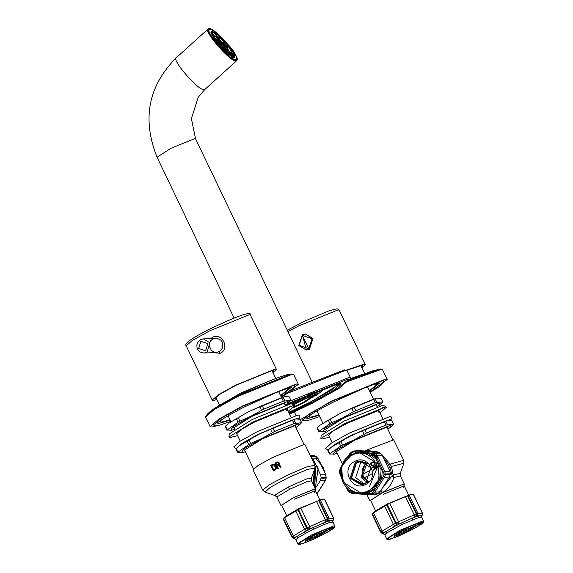 <?xml version="1.0" encoding="UTF-8"?>
<svg xmlns="http://www.w3.org/2000/svg" width="573" height="573" viewBox="0 0 573 573"><rect width="100%" height="100%" fill="white"/><g stroke="black" fill="none" stroke-linecap="round" stroke-linejoin="round"><path stroke-width="0.86" d="M235.517 59.506C242.544 59.986 215.627 28.335 210.005 29.502C202.985 29.022 229.902 60.681 235.517 59.506L236.126 59.284M210.005 29.502L209.403 29.724M292.352 403.986L315.823 394.296L316.489 394.46L303.418 402.805L293.677 407.417M293.319 407.74L303.769 402.783L317.771 393.844L317.062 393.665L292.216 403.893M293.763 407.346L303.332 402.805L316.167 394.618L315.515 394.446L292.388 404.008M292.452 404.058L315.365 394.804L303.16 402.819L293.913 407.195M310.545 395.943L293.548 404.803M211.731 31.529C216.594 30.512 239.872 57.894 233.798 57.486L218.521 44.737L211 32.059L211.731 31.529M233.376 57.45L233.583 56.863M232.602 53.848L231.248 51.52M228.011 47.029L223.9 42.237M219.91 38.205L216.494 35.247M212.805 32.854L211.652 32.503M211.552 32.496L210.9 32.682M235.467 59.442C242.458 59.914 215.663 28.406 210.062 29.567C203.071 29.094 229.866 60.609 235.467 59.442L235.797 59.463M210.062 29.567L209.188 30.032M315.05 394.761L302.916 402.504L294.543 406.493M288.849 401.558L348.742 377.6L350.662 378.087L348.284 381.367M289.079 413.355L312.113 402.332L337.382 388.372L348.37 379.62M340.62 383.387L310.007 402.447L288.706 412.581M337.927 383.495L338.629 383.853L330.764 390.636L309.463 402.475L288.613 412.381M307.085 395.084L322.012 389.962L322.928 390.199L316.575 395.32M317.492 393.271L317.714 392.698L316.991 392.512L289.974 403.815M284.967 404.774L346.959 379.491L348.799 379.963L339.023 388.401L312.514 403.127L289.465 414.157M289.093 413.384L310.394 403.242L332.763 390.815L341.014 383.688L339.467 383.294L287.696 404.352M229.494 54.478L224.1 45.861L213.242 36.779M221.429 46.85L222.338 47.917L221.3 46.965M222.03 47.287L223.119 48.519L222.03 47.287M222.274 47.244L223.234 48.29L222.274 47.244M222.059 46.735L222.926 47.444L222.059 46.735M221.472 45.962L220.942 45.081L221.472 45.962M220.734 45.203L219.824 44.135L220.734 45.203M220.132 44.766L219.044 43.534L220.132 44.766M219.889 44.809L218.929 43.763L219.767 44.916M220.104 45.317L219.237 44.608L219.896 45.503M220.691 46.098L221.221 46.972L220.483 46.284M223.298 48.884L224.387 50.109L223.298 48.884M223.728 48.669L224.695 49.708L223.728 48.669M223.148 47.444L224.014 48.146L223.148 47.444M221.772 45.675L221.242 44.801L221.772 45.675M220.139 44.049L219.23 42.975L220.139 44.049M218.865 43.176L217.776 41.944L218.865 43.176M218.435 43.39L217.468 42.345L218.313 43.498M219.015 44.608L218.148 43.906L218.807 44.794M220.39 46.377L220.92 47.251L220.175 46.563M224.566 50.474L225.511 51.326L224.709 50.847M225.182 50.087L226.149 51.126L225.182 50.087M224.236 48.146L225.103 48.848L224.236 48.146M222.08 45.396L221.55 44.522L222.08 45.396M219.545 42.889L218.635 41.822L219.545 42.889M217.597 41.578L216.508 40.354L217.597 41.578M216.014 40.927L216.888 42.108M217.06 43.204L218.184 44.372M225.977 52.437L226.521 53.053M226.643 51.506L227.603 52.551L226.643 51.506M225.325 48.848L226.192 49.557L225.325 48.848M222.388 45.117L221.851 44.243L222.388 45.117M218.95 41.736L218.041 40.662L218.95 41.736M216.329 39.988L215.24 38.756L216.329 39.988M228.097 52.924L229.064 53.969L228.097 52.924M226.414 49.557L227.28 50.259L226.414 49.557M222.689 44.837L222.159 43.963L222.689 44.837M218.356 40.576L217.446 39.508L218.356 40.576M215.061 38.398L213.973 37.166L215.061 38.398M224.279 49.736L225.246 50.653L224.279 49.736M224.315 48.906L224.064 48.261L225.003 49.328L224.315 48.906M223.112 46.979L222.353 45.955L223.112 46.979M221.135 44.694L220.19 43.476L221.135 44.694M219.137 42.911L218.012 41.786L219.137 42.911M217.883 42.316L216.916 41.399L217.719 42.466M217.847 43.147L218.098 43.792L217.16 42.724L217.618 43.355M218.893 45.31L219.452 45.919M223.026 49.142L223.842 49.758M225.476 51.054L226.435 51.971L225.476 51.054M225.425 49.83L225.175 49.185L226.113 50.252L225.425 49.83M223.714 47.158L222.954 46.134L223.714 47.158M220.999 44.049L220.053 42.839L220.999 44.049M218.313 41.7L217.188 40.583L218.313 41.7M216.687 41.005L215.727 40.081L216.522 41.149M216.737 42.223L217.138 42.796L216.444 42.373M224.666 50.968L224.716 51.42M226.672 52.365L227.631 53.289L226.672 52.365M226.536 50.753L226.285 50.109L227.223 51.169L226.536 50.753M224.315 47.33L223.556 46.306L224.315 47.33M220.863 43.412L219.917 42.194L220.863 43.412M217.496 40.49L216.365 39.372L217.496 40.49M214.531 38.763L215.14 39.702M228.828 54.607L227.775 53.368L228.742 54.285M227.646 51.677L227.395 51.033L228.341 52.093L227.646 51.677M224.917 47.509L224.165 46.485L224.917 47.509M220.727 42.774L219.781 41.557L220.727 42.774M216.673 39.279L215.541 38.162L216.673 39.279M213.944 38.384L213.335 37.446L214.388 38.685M212.017 34.559L213.027 34.774L214.323 33.606L216.744 35.025L215.448 36.192L219.452 39.53L220.748 38.362L224.265 41.908L222.976 43.075M225.862 46.384L227.058 47.888L228.355 46.714L230.912 50.317L229.615 51.484L231.392 54.944L232.688 53.776L232.781 55.316L231.485 56.491M228.785 53.991L229.472 55.072L232.172 56.648L231.206 55.402L228.785 53.991L228.29 54.435M221.264 47.101L225.01 51.355L221.264 47.101L220.906 47.423M216.795 42.638L217.174 42.295L213.686 38.033L217.174 42.295M212.153 35.855L212.841 35.232L212.748 33.692L211.602 32.453L211.702 34.172L212.841 35.232M232.781 55.316L233.927 56.555L232.631 57.723M233.927 56.555L233.827 54.836L232.688 53.776M230.912 50.317L231.843 50.976L228.355 46.714M224.265 41.908L220.748 38.362M216.744 35.025L216.057 33.936L213.357 32.36L214.323 33.606M211.602 32.453L211 33.005M212.06 33.528L213.357 32.36M215.799 35.877L219.223 38.828L220.519 37.66M223.148 42.782L227.703 48.139M231.843 50.976L230.547 52.15L231.893 54.492M230.547 52.15L229.615 51.484M219.452 39.53L219.223 38.828M213.027 34.774L212.64 34.28M300.195 419.708L331.065 401.286L385.6 379.075L387.226 379.491L370.051 392.025M374.957 384.089L377.199 384.297L369.435 390.736M318.896 414.952L310.265 417.287L309.012 416.965L310.258 415.088M306.405 418.061L307.794 418.541L319.068 415.31M369.606 391.094L379.684 382.95M303.454 420.589L302.272 420.195L310.272 413.291L331.96 401.243L382.435 380.68L383.939 381.066L383.502 382.241M305.459 334.038L312.951 338.5L309.441 349.215L306.333 350.024M219.717 425.109L211.745 427.043L210.119 426.627L218.764 419.164L242.2 406.142L296.735 383.931L298.361 384.347L281.185 396.881M286.092 388.945L288.334 389.153L280.569 395.592M230.031 419.808L221.4 422.143L220.147 421.821L221.393 419.945M217.539 422.917L218.929 423.397L230.203 420.167M280.741 395.95L290.819 387.806M214.589 425.445L213.407 425.051L221.407 418.147L243.095 406.099L293.569 385.536L295.074 385.923L294.637 387.097M364.056 483.848L355.668 477.631L360.625 462.518L362.845 461.688M368.453 481.556L366.269 483.018L362.029 484.156L351.6 477.861L356.556 462.74L360.797 461.602L367.465 463.485M362.344 461.179L356.363 462.339L351.213 478.054L363.611 484.407M369.449 486.778L377.084 467.976M245.38 451.839L241.326 452.727L243.969 448.795L261.825 438.667L298.526 423.719L298.096 426.011L295.919 427.623M295.403 426.556L295.36 425.739L294.651 425.682L262.921 438.603L244.263 450.22L244.864 450.765M298.096 426.011L301.642 422.724L294.064 423.533L274.546 431.483L261.668 438.567L250.652 443.488L248.969 439.978L259.469 433.983L270.485 429.062L272.168 432.579M295.546 423.053L293.863 419.543L295.525 418.985L299.958 419.207L301.642 422.724M293.863 419.543L292.38 420.023L294.064 423.533M274.546 431.483L272.863 427.974L270.485 429.062M295.525 418.985L259.526 433.876L239.457 445.651L247.092 441.038L248.775 444.555L237.594 452.448L242.751 452.52M272.863 427.974L292.38 420.023M250.652 443.488L248.775 444.555M237.874 452.033L236.191 448.523L235.911 448.938L237.594 452.448M248.969 439.978L247.092 441.038M236.191 448.523L238.712 446.267M234.178 429.628L230.611 430.373L233.261 426.441L251.11 416.313L287.811 401.358L287.381 403.65L285.626 404.975M284.688 404.194L284.645 403.385L283.936 403.328L252.206 416.249L233.548 427.866L234.149 428.411M287.381 403.65L290.926 400.362L283.349 401.179L263.831 409.129L250.953 416.213L239.944 421.134L238.261 417.617L248.761 411.629L259.77 406.708L261.453 410.225M284.831 400.699L283.148 397.182L284.81 396.631L289.243 396.853L290.926 400.362M283.148 397.182L281.665 397.662L283.349 401.179M263.831 409.129L262.148 405.612L259.77 406.708M284.81 396.631L248.818 411.521L228.749 423.289L236.384 418.684L238.067 422.201L226.887 430.094L232.044 430.165M262.148 405.612L281.665 397.662M239.944 421.134L238.067 422.201M227.166 429.678L225.483 426.162L225.203 426.577L226.887 430.094M238.261 417.617L236.384 418.684M225.483 426.162L228.004 423.905M337.304 453.372L333.25 454.26L335.9 450.328L353.749 440.2L390.449 425.245L390.02 427.537L387.842 429.156M387.327 428.088L387.284 427.272L386.574 427.214L354.845 440.136L336.186 451.753L336.788 452.298M390.02 427.537L393.565 424.249L385.987 425.066L366.469 433.016L353.591 440.1L342.582 445.02L340.899 441.504L351.392 435.516L362.408 430.595L364.091 434.112M387.47 424.586L385.787 421.069L387.448 420.518L391.882 420.74L393.565 424.249M385.787 421.069L384.304 421.549L385.987 425.066M366.469 433.016L364.786 429.499L362.408 430.595M387.448 420.518L351.45 435.408L331.38 447.176L339.015 442.571L340.699 446.088L329.525 453.981L334.675 454.052M364.786 429.499L384.304 421.549M342.582 445.02L340.699 446.088M329.797 453.565L328.114 450.049L327.842 450.464L329.525 453.981M340.899 441.504L339.015 442.571M328.114 450.049L330.635 447.792M326.101 431.161L322.542 431.906L325.185 427.967L343.034 417.839L379.734 402.891L379.305 405.183L377.55 406.508M376.619 405.727L376.568 404.918L375.859 404.86L344.137 417.781L325.471 429.399L326.08 429.943M379.305 405.183L382.85 401.895L375.272 402.712L353.376 411.751L342.883 417.746L331.867 422.666L330.184 419.15L340.684 413.162L351.693 408.241L353.376 411.751M376.762 402.232L375.079 398.715L376.733 398.156L381.167 398.385L382.85 401.895M375.079 398.715L373.589 399.195L375.272 402.712M355.754 410.662L354.071 407.145L351.693 408.241M376.733 398.156L340.742 413.047L320.672 424.822L328.308 420.217L329.991 423.726L319.089 431.211L318.81 431.627L323.967 431.698M354.071 407.145L373.589 399.195M331.867 422.666L329.991 423.726M319.089 431.211L317.406 427.694L317.127 428.11L318.81 431.627M330.184 419.15L328.308 420.217M317.406 427.694L319.927 425.438M352.28 435.358L366.226 428.74M390.893 420.532L391.087 420.066L389.891 419.572L350.955 435.437L334.073 444.827L328.078 450.099M391.087 420.066L391.33 417.015L390.084 416.499L349.43 433.059L331.373 443.137L325.65 448.48L328.186 450.206M328.651 435.215L333.049 431.111L346.923 423.361L378.151 410.64L379.111 411.034L378.237 412.202M329.525 437.127L322.133 439.054L320.894 438.546L321.138 435.487L344.072 421.062L383.008 405.204L386.567 407.074L380.064 412.918M382.828 407.396L378.81 410.304M320.894 438.546L344.839 423.476L385.493 406.916L386.567 407.074M298.97 418.999L299.163 418.534L297.967 418.046L259.032 433.904L242.15 443.294L236.155 448.573M299.163 418.534L299.407 415.482L298.161 414.967L257.506 431.526L239.45 441.611L233.727 446.947L236.262 448.673M236.728 433.682L241.126 429.578L254.992 421.835L286.228 409.108L287.188 409.509L286.314 410.669M237.594 435.602L230.21 437.528L228.964 437.013L229.207 433.962L252.149 419.529L291.084 403.671L294.644 405.548L288.133 411.385M290.905 405.87L287.266 408.528M228.964 437.013L252.915 421.95L293.569 405.39L294.644 405.548M346.379 370.137L364.063 364.192L365.245 364.5L361.957 367.923M361.678 367.35L362.838 365.653L361.749 365.373L346.708 370.316M309.055 337.325L309.57 337.239M216.938 399.682L213.385 400.405L212.203 400.104L218.492 394.675L235.539 385.206L275.198 369.055L276.379 369.356L273.092 372.779M272.82 372.206L273.973 370.509L272.884 370.23L236.198 385.171L220.426 393.93L214.61 398.951L216.666 399.109M210.907 338.457L212.583 337.304C222.102 331.953 230.253 348.957 220.233 353.269L212.332 352.631M204.103 353.083L206.975 352.259L209.847 342.74L203.329 338.872L200.414 339.71L197.821 342.188L196.833 344.982L197.083 348.098L198.373 350.518L200.292 352.159L204.103 353.083L216.522 352.402L219.036 351.693L221.157 350.06L222.696 347.439L222.711 342.869L221.085 340.283L216.981 338.256L203.329 338.872L200.457 339.696M212.583 337.304L212.912 338.922L210.85 340.563L209.525 343.17L209.374 346.221L211.33 350.311L213.765 351.987M312.994 483.863L314.097 472.99L313.782 471.558M281.937 505.701L280.985 505.572L293.526 497.565L314.842 488.884L315.479 489.041L314.985 489.865M288.212 487.071L289.551 489.313L277.318 496.698L277.031 497.314L275.176 495.638L275.305 494.857L288.212 487.071L306.619 478.971L311.375 478.29L315.007 468.134L307.708 469.33L288.713 477.452L270.485 487.165L264.991 492.1L262.728 490.116L253.037 469.874L258.043 465.527L271.989 457.777L303.361 444.755L305.18 444.892M278.7 465.183L277.146 465.956L278.342 468.449L277.576 468.735L274.904 463.149L277.088 462.053L278.872 462.447L279.445 463.636L279.137 464.667L281.279 466.995L280.412 467.324L281.279 466.995M273.944 464.173L273.257 464.13L274.94 464.853L276.408 468.392L275.656 469.817L273.364 470.913L275.441 469.831L276.193 468.406L274.531 464.467M279.395 464.252L279.137 464.667M278.915 464.682L281.057 467.009M280.412 467.324L278.478 465.19L277.146 465.956M278.342 468.449L276.924 465.964M277.576 468.735L278.12 468.463M277.604 461.945L278.363 462.11M278.149 462.125L278.872 462.447M278.65 462.461L279.137 462.762M279.366 463.235L278.915 462.776M279.144 463.249L279.445 463.636M279.173 464.259L279.223 463.65M278.535 464.13L276.58 465.255L275.728 463.471L277.798 462.583L278.535 464.13M277.683 462.59L275.95 463.457L276.802 465.24M274.309 464.481L273.729 464.187M273.257 464.13L270.685 465.326L273.364 470.913M271.76 465.756L273.529 469.932L275.541 468.442L274.56 465.691L273.514 464.889L271.76 465.756L273.751 469.917M271.538 465.77L273.099 464.954M273.729 464.882L273.321 464.939M319.741 499.799L314.756 489.392L314.147 489.235L293.72 497.557L281.708 505.228L286.693 515.636M314.269 492.429L314.914 490.832L294.486 499.155M367.429 463.127C362.401 466.15 361.062 470.598 363.411 476.464L364.328 477.703L371.97 473.828M367.909 481.993L362.286 476.851L366.878 463.113M364.328 477.703L368.503 481.506M366.656 482.817L361.205 477.402L365.545 462.432M376.346 455.385L371.934 454.231M382.542 487.931L392.197 475.712L390.299 468.599L388.487 464.538L383.795 458.307M370.803 500.845L369.85 500.716L382.392 492.708L403.707 484.027L404.345 484.185L400.391 475.927L393.637 477.596L393.128 474.974L400.24 473.434L403.872 463.278L391.452 466.429L393.128 474.974L392.197 475.712L393.637 477.596C392.176 483.827 388.415 488.833 382.356 492.63L376.511 494.263M404.345 484.185L403.85 485.009M390.299 468.599L391.452 466.429L390.106 464.151L388.487 464.538M403.872 463.278L403.736 460.277L393.672 439.82L366.104 450.328L377.041 451.818M381.589 454.188L390.106 464.151L403.736 460.277M342.683 463.743L342.017 465.269M360.825 452.921L361.821 452.419M364.786 450.958L366.104 450.328M408.606 494.943L403.621 484.536L403.012 484.378L382.585 492.701L370.573 500.372L375.559 510.779M376.024 455.456L372.128 454.346M403.134 487.573L403.779 485.976L383.351 494.291M362.723 474.473L371.476 469.416M315.222 466.372L315.737 467.382L314.677 487.365M313.875 485.689L314.742 468.886M315.207 488.468L320.264 480.826L321.195 477.545L320.629 474.924L312.965 458.93L310.695 456.48L315.737 456.215L318.051 458.579L325.801 474.752L326.187 478.011L325.443 480.446L316.883 493.826M315.737 456.215L313.295 455.356L310.072 455.112L313.324 455.363M310.265 455.521L313.266 455.356L315.68 456.201L315.594 456.932M315.68 456.201L318.036 458.651L317.413 458.722L318.036 458.651L325.801 474.752M321.152 478.29L326.13 478.018L325.7 474.645L325.4 475.382M326.13 478.018L325.65 477.925L326.13 478.018L325.443 480.446M320.264 480.826L325.335 480.546L325.127 479.68M315.265 488.604L318.144 468.041L315.05 463.478M314.52 469.495L313.639 485.209M293.491 537.61L293.455 538.147L294.429 538.663L296.556 536.65L293.491 537.61L292.051 536.572L283.349 518.393L300.832 508.165L321.525 499.412L298.583 508.76L286.185 516.029L283.184 518.551L292.037 537.188M321.525 499.412L324.647 499.635L333.507 518.135L333.422 519.94L332.669 521.237L333.472 519.861L333.622 518.042L324.862 499.763M298.476 509.44L307.178 527.618L309.699 526.666L300.832 508.165M297.824 509.769L306.534 527.948L307.178 527.618L308.052 528.994L309.821 528.392L309.699 526.666L325.299 519.747L326.066 521.186L323.666 522.905L329.898 520.671L327.899 520.227L326.066 521.186M308.052 528.994L304.392 531.988L312.765 527.74L309.821 528.392M306.046 540.067L319.147 534.673L326.66 530.19M313.445 535.805L328.043 530.018L319.748 535.461L305.466 541.277L305.044 541.034L313.445 535.805M327.641 529.975L331.352 527.69L332.082 528.02L327.641 529.975L332.082 528.02M332.003 527.855L333.178 527.955L328.737 529.91L333.178 527.955M332.669 521.237L334.661 525.993L333.995 525.821L311.275 535.06L297.759 543.677C298.461 544.465 296.134 547.172 321.338 535.411L321.317 535.418C299.686 546.492 289.651 547 311.776 535.898L311.87 535.848C333.507 524.768 343.535 524.266 321.41 535.368C339.531 525.577 333.586 527.454 334.661 525.993M332.827 522.261L329.89 522.426L329.898 520.671L332.963 520.499M329.89 522.426L323.91 524.567L309.327 531.243L297.931 537.739L295.897 539.787M328.852 529.645L331.559 528.234L328.701 529.323M331.674 528.707L332.755 528.127L331.523 528.392M333.472 518.2L329.124 518.372L328.852 520.191M313.467 529.201L312.765 527.74L323.666 522.905L323.91 524.567M297.931 537.739L296.556 536.65L304.392 531.988L305.445 533.27M283.041 518.73L291.793 537.001L295.89 539.666M318.617 500.501L327.326 518.68L329.124 518.372L320.264 499.871M327.434 520.391L327.326 518.68L325.299 519.747L316.432 501.246M307.429 529.309L306.534 527.948L304.557 529.273L306.082 530.29M293.333 537.76L291.886 536.729L293.347 535.948L294.407 537.245M292.696 537.94L293.455 538.147M382.356 532.754L382.313 533.291L383.294 533.807L385.421 531.794L382.356 532.754L380.916 531.715L372.206 513.537L389.697 503.309L410.39 494.556L387.448 503.903L375.05 511.173L372.042 513.695L380.902 532.331M410.39 494.556L413.513 494.778L422.373 513.279L422.287 515.084L421.535 516.373L422.337 515.005L422.487 513.186L413.727 494.907M387.334 504.584L396.043 522.762L398.564 521.81L389.697 503.309M386.689 504.913L395.399 523.085L396.043 522.762L396.917 524.137L398.686 523.536L398.564 521.81L414.164 514.891L414.931 516.33L412.524 518.049L418.763 515.815L416.764 515.371L414.931 516.33M396.917 524.137L393.257 527.131L401.63 522.884L398.686 523.536M394.904 535.211L408.012 529.817L415.525 525.334M402.31 530.949L416.908 525.162L408.613 530.605L394.331 536.421L393.909 536.178L402.31 530.949M416.507 525.112L420.217 522.834L420.947 523.163L416.507 525.112L420.947 523.163M420.869 522.999L422.043 523.099L417.595 525.054L422.043 523.099M421.671 517.261L423.526 521.136L422.86 520.964L400.14 530.204L386.625 538.821C387.327 539.608 384.999 542.316 410.196 530.555C388.551 541.635 378.517 542.144 400.642 531.042L400.735 530.992C422.373 519.912 432.4 519.41 410.275 530.512L410.297 530.505C428.396 520.721 422.451 522.597 423.526 521.136M421.692 517.405L418.756 517.569L418.763 515.815L421.828 515.643M418.756 517.569L402.332 524.345L386.796 532.883L384.755 534.81L386.625 538.821M417.717 524.789L420.424 523.378L417.567 524.467M420.539 523.851L421.621 523.271L420.389 523.536M422.337 513.344L417.989 513.515L417.717 515.328M402.332 524.345L401.63 522.884L412.524 518.049L412.775 519.711M386.796 532.883L385.421 531.794L393.257 527.131L394.31 528.413M371.906 513.874L380.658 532.145L384.755 534.81M407.482 495.645L416.191 513.823L417.989 513.515L409.122 495.015M416.299 515.535L416.191 513.823L414.164 514.891L405.297 496.39M396.294 524.453L395.399 523.085L393.422 524.417L394.947 525.434M382.198 532.904L380.916 531.715L382.212 531.092L383.265 532.389M381.561 533.083L382.313 533.291M359.472 450.65L377.428 451.846L379.863 452.699L382.198 455.141L389.862 471.142L390.363 473.771L389.497 477.037L379.928 491.842L377.628 493.79L374.785 494.442M352.61 452.247L354.322 451.889L355.117 450.93L352.581 451.431L352.61 452.247L350.583 453.787L349.981 453.537L352.617 451.424L360.188 450.65M349.981 453.537L350.583 453.787L348.764 456.309L357.129 452.061L354.322 451.889M360.281 461.014L356.284 462.182L351.063 478.133L361.584 484.801M365.574 483.633L370.803 467.683L359.801 461.029L355.324 462.232L350.096 478.183L361.097 484.837L365.574 483.633M354.723 461.444C368.768 453.537 380.393 477.796 365.739 484.443C351.693 492.35 340.076 468.091 354.723 461.444M374.148 461.279L375.301 464.144L373.281 465.899L375.215 464.151L374.148 461.279L370.28 463.242L371.519 465.613L372.744 466.028M374.248 466.852L372.436 467.733L374.162 466.859L374.835 468.27L373.431 469.81L373.711 470.39L375.243 468.685L376.303 468.979L377.048 468.184L376.06 465.276L372.192 467.231L372.436 467.733M376.06 465.276L377.22 467.726L376.927 468.599L376.017 469.015M375.329 468.678L373.711 470.39M362.551 493.31L366.068 492.801L370.308 491.24L374.09 488.733L380.501 478.82L381.074 469.609L375.945 458.894L376.948 458.271L375.752 455.535L374.033 453.737L369.177 452.899L376.948 458.271L382.306 469.445L381.711 479.057L383.466 476.492L384.139 474.014L382.306 469.445L381.074 469.609M375.945 458.894L368.496 453.752L360.345 452.448M371.977 465.276L372.951 465.405L374.477 464.524L373.89 462.031L371.018 463.493L371.734 464.99L372.672 465.484M373.983 462.024L371.103 463.485L372.063 465.276M375.616 468.392L374.656 466.608L375.888 465.978L376.683 467.855L375.945 468.47M375.974 465.978L374.742 466.601L375.501 468.184M362.659 493.303L369.248 491.297L379.226 479.572L378.244 463.972L359.335 452.505L351.65 454.568C332.433 462.934 340.813 495.724 361.563 493.36L342.654 481.893L341.666 466.315L351.614 454.59M366.068 492.801L366.648 493.647L371.576 493.439L373.496 491.906L375.021 489.399L366.648 493.647L354.601 492.809L350.153 490.388M380.501 478.82L381.711 479.057L375.021 489.399L374.09 488.733M373.496 491.906L374.849 492.114L372.966 493.89L372.192 493.124M379.928 491.842L374.849 492.114L384.426 477.316L383.466 476.492M389.497 477.037L384.426 477.316L385.335 474.781L384.096 474.731M390.313 474.508L385.335 474.781L384.791 471.414L383.731 472.195M379.863 452.699L374.878 452.971L377.127 455.42L375.752 455.535M356.95 452.949L357.129 452.061L369.177 452.899L368.496 453.752M341.766 465.949L340.305 468.435L340.613 469.201L340.047 471.672L340.634 474.222M347.202 488.124L350.146 491.949L354.601 492.809L354.529 491.999M351.801 492.551L352.474 493.525L350.06 492.673L349.458 492.257L349.573 491.548M350.146 491.949L350.01 492.665L352.452 493.525L369.714 494.721L369.757 493.797M352.452 493.525L369.714 494.721L375.329 494.456M370.359 494.728L372.321 494.22L371.576 493.439M374.033 453.737L374.878 452.971L372.357 452.126L372.278 453.136M340.348 473.499L339.939 474.129L340.885 476.378M347.704 490.23L348.327 490.151L347.704 490.23M378.108 457.748L373.567 455.27M209.439 28.829C215.312 27.611 243.425 60.681 236.09 60.179C230.217 61.397 202.104 28.335 209.439 28.829M236.692 60.695L204.833 89.495L198.201 97.267L191.411 118.683L195.551 138.752L194.841 138.573L171.041 148.264L157.045 157.203C141.853 119.155 148.235 86.029 176.205 57.823L208.056 29.022L209.023 28.65C210.821 27.504 217.633 33.32 229.458 46.105C234.916 52.207 237.322 57.071 236.692 60.695L236.04 60.931C230.024 62.185 201.18 28.27 208.708 28.779M204.833 89.495L204.189 89.732C198.165 90.985 169.329 57.071 176.849 57.579M292.273 390.141L344.144 370.008M288.119 393.042L345.297 370.409L347.217 370.903L350.662 378.087M213.364 36.45L213.743 36.314C217.203 35.598 233.784 55.094 229.458 54.8M229.701 54.822C234.092 55.115 217.267 35.333 213.758 36.063L213.557 38.147M230.045 55.223C234.622 55.531 217.081 34.903 213.414 35.662L213.02 37.345M230.675 55.158L229.214 51.04L223.434 43.562L215.734 36.608L213.693 35.605L212.332 36.178M231.435 54.908L231.241 54.514M348.427 381.246L380.973 369.499L382.635 369.914L387.226 379.491M381.446 369.485L379.813 369.091L350.039 379.663L371.304 371.211L380.536 368.991L382.635 369.907M362.888 374.291L350.712 378.445M295.904 415.346L294.35 411.93M302.315 334.868L298.827 345.54L306.233 350.031L309.191 349.251L312.758 338.536L305.359 334.045L302.401 334.833M302.394 335.377L312.056 338.801L308.79 348.721L299.12 345.304L302.394 335.377L308.79 348.721M210.119 426.627L205.528 417.044L214.087 409.638L237.609 396.566L292.108 374.355L293.77 374.771L298.361 384.347M292.581 374.341L290.948 373.947L237.179 395.893M205.528 417.044C207.247 412.352 217.783 405.304 237.158 395.9L214.381 408.57L205.943 415.848M274.023 379.147L240.66 393.028L221.314 404.402M287.954 331.609L298.39 326.058L338.02 309.9L339.23 310.208L365.245 364.5M209.317 331.022L249.155 314.756L250.365 315.064C252.041 310.745 238.304 315.494 209.159 329.303L208.959 329.403C186.39 341.042 184.635 344.266 186.189 345.806L192.413 340.426L209.317 331.022M220.233 353.269L219.036 351.693M200.837 341.293L207.877 343.571L205.571 350.791L198.681 348.434L200.837 341.293M289.558 489.313L307.013 481.635L311.526 480.783L311.375 478.29M315.007 468.134L314.871 465.133L306.383 467.002L287.589 475.096L269.511 484.672L262.728 490.116M382.356 492.63L380.959 490.309M315.995 458.758L323.036 466.88L324.812 472.396M323.917 483.032L318.953 490.825M311.297 456.889L316.339 456.631M316.282 456.617L316.174 457.333M326.18 477.273L321.195 477.545M312.965 458.93L318.036 458.651M325.7 474.645L320.629 474.924M325.335 480.546L316.862 493.79M327.899 520.227L327.806 518.508L319.097 500.329M295.697 510.772L304.557 529.273L293.347 535.948L284.48 517.448M416.764 515.371L416.671 513.652L407.962 495.473M384.562 505.909L393.422 524.417L382.212 531.092L373.345 512.591M368.554 490.56C347.095 502.492 329.489 465.498 351.815 455.377L351.908 455.334C373.367 443.395 390.972 480.389 368.647 490.509L368.554 490.56M390.363 473.771L384.139 474.014M389.862 471.142L384.791 471.414L377.127 455.42L382.198 455.141M348.928 457.018L348.764 456.309M377.306 493.947L372.321 494.22L377.951 493.618M374.613 454.138L375.48 453.386L380.465 453.114M377.428 451.846L372.357 452.126L355.117 450.93M351.987 452.563L351.929 451.76L352.581 451.431M340.09 470.956L339.61 470.863L340.09 470.956M339.567 471.6L340.047 471.672L339.567 471.6M345.72 486.606L347.689 490.302L349.458 492.257M157.045 157.203L234.056 317.943M195.551 138.752L311.733 381.253M317.127 392.505L317.771 393.844M292.294 390.127L344.473 369.914L347.217 370.903M322.928 390.199L322.191 388.666M360.789 365.488L364.679 373.603M306.433 350.024L302.329 334.861L305.559 334.038M237.158 395.9L237.43 395.757C260.615 384.211 277.934 376.991 289.379 374.119L293.77 374.771M215.77 397.247L219.66 405.362M271.924 370.344L275.814 378.459M383.681 380.83L383.158 382.943L379.104 386.711L370.215 392.376M305.968 418.555C308.052 415.977 317.084 410.519 333.056 402.189L366.605 387.033C374.878 383.996 379.462 382.628 380.343 382.922L380.336 382.922M302.243 419.851L304.22 420.761L308.732 420.21L319.677 416.585M294.816 385.686L294.293 387.799L290.239 391.567L281.35 397.232M217.103 423.411C219.187 420.833 228.219 415.375 244.191 407.045L277.74 391.889C286.013 388.852 290.597 387.484 291.478 387.778L291.471 387.778M213.378 424.708L215.355 425.617L219.874 425.073L230.812 421.442M287.274 330.191L304.693 321.152L329.196 310.745L336.33 308.911L337.511 308.962L339.23 310.201M212.203 400.104L186.189 345.806M276.379 369.356L250.365 315.064M280.985 505.572L277.031 497.314M275.176 495.638L264.991 492.1M314.871 465.133L305.173 444.892M304.077 444.655L294.98 425.682M290.776 416.893L287.159 409.351M285.139 405.132L284.272 403.32M281.465 397.461L278.628 391.545M253.538 468.872L244.442 449.891M240.237 441.11L236.62 433.56M234.601 429.349L233.734 427.537M230.926 421.678L228.09 415.762M315.479 489.041L311.526 480.783M400.24 473.434L400.391 475.927M342.403 464.015L336.372 451.424M332.161 442.643L328.544 435.093M326.524 430.882L325.657 429.07M322.85 423.203L316.955 410.905M392.942 439.799L386.911 427.207M382.7 418.426L379.082 410.884M377.063 406.665L376.196 404.853M373.388 398.994L367.494 386.689M369.85 500.716L366.892 494.542M363.447 473.971L362.387 471.765M320.021 462.275L324.855 472.503M323.981 482.932L318.917 490.875M333.472 519.861L332.827 520.807M294.823 538.878L295.897 539.78L297.759 543.677M422.337 515.005L421.692 515.944M421.664 517.24L421.535 516.373M383.688 534.022L384.762 534.924M354.522 450.922L359.558 450.643M360.431 452.441L351.629 454.575M351.929 451.76L349.967 453.487L346.823 458.006M340.305 468.435L339.553 470.87L339.939 474.129M349.408 492.243L350.01 492.658"/></g></svg>
